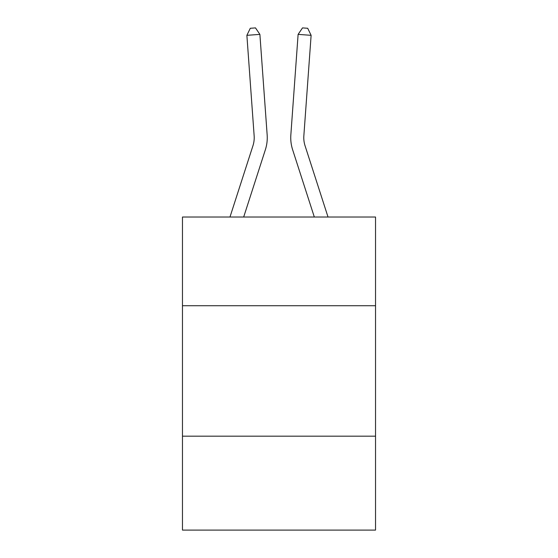 <?xml version="1.0" encoding="UTF-8"?>
<svg xmlns="http://www.w3.org/2000/svg" width="558" height="558" viewBox="0 0 558 558"><rect width="100%" height="100%" fill="white"/><g stroke="black" fill="none" stroke-linecap="round" stroke-linejoin="round"><path stroke-width="0.84" d="M375.534 305.728L375.534 217.027L182.466 217.027L182.466 305.728L375.534 305.728L375.534 530.1L182.466 530.1L182.466 305.728M375.534 436.175L182.466 436.175M267.156 134.89L259.889 34.387L267.156 134.89A39.137 39.137 124.7 0 1 265.371 149.725L243.679 217.027M229.973 217.027L252.955 145.722A26.087 26.087 -34.5 0 0 254.148 135.831L246.88 35.321L250.291 28.277L255.494 27.9L259.889 34.387L246.88 35.321M328.027 217.027L305.045 145.722A26.087 26.087 34.5 0 1 303.852 135.831L311.12 35.321L298.111 34.387L290.844 134.89A39.137 39.137 28.1 0 0 292.629 149.725L314.321 217.027L292.629 149.725M252.955 145.722A26.087 26.087 -55.3 0 0 254.148 135.831A26.087 26.087 -55.3 0 1 252.955 145.722A26.087 26.087 -55.3 0 0 254.148 135.831A26.087 26.087 -55.3 0 1 252.955 145.722A26.087 26.087 -55.3 0 0 254.148 135.831A26.087 26.087 -55.3 0 1 252.955 145.722A26.087 26.087 -55.3 0 0 254.148 135.831A26.087 26.087 -55.3 0 1 252.955 145.722A26.087 26.087 -55.3 0 0 254.148 135.831A26.087 26.087 -55.3 0 1 252.955 145.722A26.087 26.087 -55.3 0 0 254.148 135.831A26.087 26.087 -55.3 0 1 252.955 145.722A26.087 26.087 -55.3 0 0 254.148 135.831A26.087 26.087 -55.3 0 1 252.955 145.722A26.087 26.087 -55.3 0 0 254.148 135.831A26.087 26.087 -55.3 0 1 252.955 145.722A26.087 26.087 -55.3 0 0 254.148 135.831A26.087 26.087 -55.3 0 1 252.955 145.722A26.087 26.087 -55.3 0 0 254.148 135.831A26.087 26.087 -55.3 0 1 252.955 145.722A26.087 26.087 -55.3 0 0 254.148 135.831A26.087 26.087 -55.3 0 1 252.955 145.722A26.087 26.087 -55.3 0 0 254.148 135.831A26.087 26.087 -55.3 0 1 252.955 145.722A26.087 26.087 -55.3 0 0 254.148 135.831A26.087 26.087 -55.3 0 1 252.955 145.722A26.087 26.087 -55.3 0 0 254.148 135.831A26.087 26.087 -55.3 0 1 252.955 145.722A26.087 26.087 -55.3 0 0 254.148 135.831A26.087 26.087 -55.3 0 1 252.955 145.722A26.087 26.087 -55.3 0 0 254.148 135.831M305.045 145.722A26.087 26.087 -151.9 0 1 303.852 135.831A26.087 26.087 -151.9 0 0 305.045 145.722A26.087 26.087 -151.9 0 1 303.852 135.831A26.087 26.087 -151.9 0 0 305.045 145.722A26.087 26.087 -151.9 0 1 303.852 135.831A26.087 26.087 -151.9 0 0 305.045 145.722A26.087 26.087 -151.9 0 1 303.852 135.831A26.087 26.087 -151.9 0 0 305.045 145.722A26.087 26.087 -151.9 0 1 303.852 135.831A26.087 26.087 -151.9 0 0 305.045 145.722A26.087 26.087 -151.9 0 1 303.852 135.831A26.087 26.087 -151.9 0 0 305.045 145.722A26.087 26.087 -151.9 0 1 303.852 135.831A26.087 26.087 -151.9 0 0 305.045 145.722A26.087 26.087 -151.9 0 1 303.852 135.831A26.087 26.087 -151.9 0 0 305.045 145.722A26.087 26.087 -151.9 0 1 303.852 135.831A26.087 26.087 -151.9 0 0 305.045 145.722A26.087 26.087 -151.9 0 1 303.852 135.831A26.087 26.087 -151.9 0 0 305.045 145.722A26.087 26.087 -151.9 0 1 303.852 135.831A26.087 26.087 -151.9 0 0 305.045 145.722A26.087 26.087 -151.9 0 1 303.852 135.831A26.087 26.087 -151.9 0 0 305.045 145.722A26.087 26.087 -151.9 0 1 303.852 135.831A26.087 26.087 -151.9 0 0 305.045 145.722A26.087 26.087 -151.9 0 1 303.852 135.831A26.087 26.087 -151.9 0 0 305.045 145.722A26.087 26.087 -151.9 0 1 303.852 135.831A26.087 26.087 -151.9 0 0 305.045 145.722A26.087 26.087 -151.9 0 1 303.852 135.831M311.12 35.321L307.709 28.277L302.506 27.9L298.111 34.387L290.844 134.89"/></g></svg>
